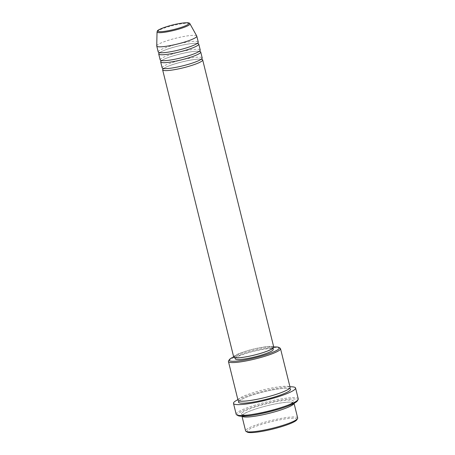 <?xml version="1.0" encoding="UTF-8"?>
<svg xmlns="http://www.w3.org/2000/svg" width="455" height="455" viewBox="0 0 455 455"><rect width="100%" height="100%" fill="white"/><g stroke="black" fill="none" stroke-linecap="round" stroke-linejoin="round"><path stroke-width="0.34" stroke-dasharray="2.27 1.71" d="M162.139 67.84A20.629 3.014 166.1 0 1 162.298 67.283A20.629 3.014 166.1 0 1 183.12 59.554A20.629 3.014 166.1 0 1 202.191 57.927M160.177 59.912A20.629 3.014 166.1 0 1 160.336 59.355A20.629 3.014 166.1 0 1 181.158 51.631A20.629 3.014 166.1 0 1 200.228 50.005M158.215 51.989A20.629 3.014 166.1 0 1 158.374 51.432A20.629 3.014 166.1 0 1 179.196 43.703A20.629 3.014 166.1 0 1 198.266 42.076M247.258 432.091A25.787 3.765 166.1 0 1 247.054 430.925A25.787 3.765 166.1 0 1 274.928 420.841A25.787 3.765 166.1 0 1 296.774 419.84M297.672 417.991A26.817 3.919 -13.9 0 0 272.881 420.107A26.817 3.919 -13.9 0 0 245.814 430.151A26.817 3.919 -13.9 0 0 245.603 430.879M273.717 346.955A25.787 3.765 -13.9 0 0 233.665 356.868M228.592 360.906A26.817 3.919 166.1 0 1 228.655 360.815A26.817 3.919 166.1 0 1 253.793 351.232A26.817 3.919 166.1 0 1 280.087 348.16M237.925 415.597A30.946 4.522 166.1 0 1 237.675 414.192A30.946 4.522 166.1 0 1 271.123 402.095A30.946 4.522 166.1 0 1 297.342 400.889M298.27 398.921A31.975 4.669 -13.9 0 0 268.706 401.441A31.975 4.669 -13.9 0 0 236.435 413.424A31.975 4.669 -13.9 0 0 236.185 414.283M242.026 416.228A26.817 3.919 166.1 0 1 241.929 416.018A26.817 3.919 166.1 0 1 242.134 415.296A26.817 3.919 166.1 0 1 269.201 405.246A26.817 3.919 166.1 0 1 293.998 403.136A26.817 3.919 166.1 0 1 294.01 403.363M238.005 400.173A26.817 3.919 166.1 0 1 238.215 399.445A26.817 3.919 166.1 0 1 265.282 389.4A26.817 3.919 166.1 0 1 290.074 387.285M161.44 60.737A20.629 3.014 166.1 0 1 179.97 54.014A20.629 3.014 166.1 0 1 199.5 51.318M163.402 68.665A20.629 3.014 166.1 0 1 181.932 61.937A20.629 3.014 166.1 0 1 201.457 59.241M233.716 357.078A20.629 3.014 166.1 0 1 233.876 356.521A20.629 3.014 166.1 0 1 254.698 348.792A20.629 3.014 166.1 0 1 273.768 347.171M234.871 356.305A19.599 2.861 166.1 0 1 254.652 348.962A19.599 2.861 166.1 0 1 272.767 347.415A19.599 2.861 166.1 0 1 272.619 347.944A19.599 2.861 166.1 0 1 252.838 355.287A19.599 2.861 166.1 0 1 234.717 356.834A19.599 2.861 166.1 0 1 234.871 356.305M235.212 358.813A19.599 2.861 166.1 0 1 235.36 358.284A19.599 2.861 166.1 0 1 255.141 350.941A19.599 2.861 166.1 0 1 273.262 349.394M237.885 399.683A31.975 4.669 166.1 0 1 289.954 386.796M156.73 45.927A20.629 3.014 166.1 0 1 156.907 45.489A20.629 3.014 166.1 0 1 177.331 37.856A20.629 3.014 166.1 0 1 196.753 36.025M159.477 52.814A20.629 3.014 166.1 0 1 178.007 46.092A20.629 3.014 166.1 0 1 197.538 43.396M157.043 31.935A16.966 2.48 166.1 0 1 157.185 31.577A16.966 2.48 166.1 0 1 173.981 25.298A16.966 2.48 166.1 0 1 189.951 23.791M241.645 413.311A26.817 3.919 -13.9 0 0 264.059 412.418A26.817 3.919 -13.9 0 0 293.299 401.879A26.817 3.919 -13.9 0 0 270.884 402.772A26.817 3.919 -13.9 0 0 241.645 413.311M239.148 400.94A26.817 3.919 166.1 0 1 263.587 391.903A26.817 3.919 166.1 0 1 289.42 388.496M201.434 59.167L200.388 59.702C197.493 61.476 191.629 63.518 182.802 65.816C173.645 67.937 167.491 68.847 164.34 68.551L163.385 68.58M199.472 51.239L198.425 51.773C195.531 53.553 189.667 55.595 180.84 57.893C171.683 60.014 165.529 60.925 162.378 60.623L161.423 60.657M197.51 43.316L196.469 43.851C193.568 45.631 187.705 47.667 178.878 49.97C169.726 52.086 163.573 52.996 160.416 52.7L159.46 52.734M242.731 414.897L242.595 414.602C243.015 414.499 241.662 415.33 249.243 414.863C254.544 414.374 260.891 413.225 268.302 411.417C275.252 409.682 281.167 407.845 286.053 405.905C293.611 402.658 292.252 402.425 292.701 402.271L292.844 402.567L291.433 402.214C288.834 401.702 277.965 402.993 266.784 405.843C259.885 407.578 254.032 409.403 249.232 411.326C242.259 414.363 243.374 414.471 242.731 414.897M289.272 388.405C288.823 388.553 290.182 388.792 282.618 392.039C277.738 393.979 271.823 395.816 264.867 397.545C257.462 399.353 251.109 400.502 245.814 400.991C238.232 401.458 239.586 400.633 239.159 400.736L239.302 401.031C239.944 400.605 238.824 400.491 245.797 397.46C250.603 395.537 256.455 393.706 263.354 391.977C274.536 389.127 285.404 387.831 287.998 388.348L289.408 388.701L289.272 388.405M272.767 347.415L272.994 348.331M234.717 356.834L234.945 357.744M197.669 43.583L196.566 43.35C193.233 43.066 186.988 43.998 177.831 46.148C169.192 48.406 163.425 50.42 160.535 52.183L159.466 53.019M199.631 51.506L198.528 51.273C195.195 50.988 188.95 51.921 179.788 54.071C171.154 56.335 165.387 58.342 162.498 60.105L161.423 60.942M201.593 59.434L200.484 59.195C197.157 58.917 190.912 59.844 181.75 61.994C173.116 64.257 167.349 66.271 164.454 68.028L163.385 68.87"/><path stroke-width="0.68" d="M201.457 59.241A20.629 3.014 166.1 0 1 202.68 59.906A20.629 3.014 166.1 0 1 202.52 60.464A20.629 3.014 166.1 0 1 181.699 68.193A20.629 3.014 166.1 0 1 162.628 69.82A20.629 3.014 166.1 0 1 162.788 69.262A20.629 3.014 166.1 0 1 163.402 68.665M199.5 51.318A20.629 3.014 166.1 0 1 200.718 51.984L202.191 57.927A20.629 3.014 166.1 0 1 202.031 58.485A20.629 3.014 166.1 0 1 181.209 66.214A20.629 3.014 166.1 0 1 162.139 67.84L160.666 61.897A20.629 3.014 166.1 0 1 160.825 61.34A20.629 3.014 166.1 0 1 161.44 60.737M200.718 51.984A20.629 3.014 166.1 0 1 200.558 52.541A20.629 3.014 166.1 0 1 179.742 60.27A20.629 3.014 166.1 0 1 160.666 61.897M197.538 43.396A20.629 3.014 166.1 0 1 198.761 44.061L200.228 50.005A20.629 3.014 166.1 0 1 200.069 50.562A20.629 3.014 166.1 0 1 179.247 58.291A20.629 3.014 166.1 0 1 160.177 59.912L158.71 53.969A20.629 3.014 166.1 0 1 158.869 53.411A20.629 3.014 166.1 0 1 159.477 52.814M198.761 44.061A20.629 3.014 166.1 0 1 198.596 44.618A20.629 3.014 166.1 0 1 177.78 52.348A20.629 3.014 166.1 0 1 158.71 53.969M189.951 23.791L196.753 36.025A20.629 3.014 166.1 0 1 196.799 36.133L198.266 42.076A20.629 3.014 166.1 0 1 198.107 42.633A20.629 3.014 166.1 0 1 177.291 50.363A20.629 3.014 166.1 0 1 158.215 51.989L156.748 46.046A20.629 3.014 166.1 0 1 156.73 45.927L157.043 31.935A16.966 2.48 166.1 0 0 172.411 30.769A16.966 2.48 166.1 0 0 189.86 24.342A16.966 2.48 166.1 0 0 189.951 23.791C189.678 23.33 189.689 21.664 177.729 23.848C167.986 25.668 157.379 29.672 157.367 31.025L157.043 31.935M297.524 418.623L296.774 419.84A25.787 3.765 166.1 0 1 296.717 419.925A25.787 3.765 166.1 0 1 272.545 429.139A25.787 3.765 166.1 0 1 247.258 432.091L246.03 431.368A26.817 3.919 -13.9 0 0 272.329 428.297A26.817 3.919 -13.9 0 0 297.468 418.714A26.817 3.919 -13.9 0 0 297.524 418.623A26.817 3.919 -13.9 0 0 297.672 417.991L294.049 403.34M233.665 356.868A25.787 3.765 -13.9 0 0 229.4 359.604A25.787 3.765 -13.9 0 0 229.343 359.695A25.787 3.765 -13.9 0 0 251.194 358.688A25.787 3.765 -13.9 0 0 279.069 348.604A25.787 3.765 -13.9 0 0 278.858 347.438A25.787 3.765 -13.9 0 0 273.717 346.955M278.858 347.438L280.087 348.16A26.817 3.919 166.1 0 1 280.513 348.655A26.817 3.919 166.1 0 1 280.308 349.377A26.817 3.919 166.1 0 1 253.242 359.427A26.817 3.919 166.1 0 1 228.444 361.537A26.817 3.919 166.1 0 1 228.592 360.906L229.343 359.695M298.093 399.678L297.342 400.889A30.946 4.522 166.1 0 1 297.274 400.997A30.946 4.522 166.1 0 1 268.268 412.054A30.946 4.522 166.1 0 1 237.925 415.597L236.691 414.869A31.975 4.669 -13.9 0 0 268.046 411.212A31.975 4.669 -13.9 0 0 298.019 399.786A31.975 4.669 -13.9 0 0 298.093 399.678A31.975 4.669 -13.9 0 0 298.27 398.921L295.568 388.024A31.975 4.669 166.1 0 1 295.323 388.888A31.975 4.669 166.1 0 1 263.053 400.872A31.975 4.669 166.1 0 1 233.489 403.392A31.975 4.669 166.1 0 1 233.739 402.527A31.975 4.669 166.1 0 1 237.885 399.683M294.01 403.363A26.817 3.919 166.1 0 1 293.788 403.858A26.817 3.919 166.1 0 1 267.472 413.726A26.817 3.919 166.1 0 1 242.026 416.228M280.513 348.655L290.074 387.285A26.817 3.919 166.1 0 1 289.869 388.007A26.817 3.919 166.1 0 1 262.802 398.057A26.817 3.919 166.1 0 1 238.005 400.173L228.444 361.537M202.68 59.906L273.768 347.171A20.629 3.014 166.1 0 1 273.609 347.728A20.629 3.014 166.1 0 1 252.792 355.452A20.629 3.014 166.1 0 1 233.716 357.078L162.628 69.82M272.994 348.331L273.262 349.394A19.599 2.861 166.1 0 1 273.108 349.929A19.599 2.861 166.1 0 1 253.327 357.266A19.599 2.861 166.1 0 1 235.212 358.813L234.945 357.744M289.954 386.796A31.975 4.669 166.1 0 1 295.568 388.024M196.799 36.133A20.629 3.014 166.1 0 1 196.64 36.69A20.629 3.014 166.1 0 1 175.818 44.419A20.629 3.014 166.1 0 1 156.748 46.046M241.98 416.228L245.603 430.879A26.817 3.919 -13.9 0 0 246.03 431.368M233.489 403.392L236.185 414.283A31.975 4.669 -13.9 0 0 236.691 414.869M188.717 23.819A15.97 2.332 -13.9 0 0 175.374 24.348A15.97 2.332 -13.9 0 0 157.965 30.627A15.97 2.332 -13.9 0 0 171.307 30.098A15.97 2.332 -13.9 0 0 188.717 23.819M289.42 388.496A26.817 3.919 166.1 0 1 290.358 389.992A26.817 3.919 166.1 0 1 261.119 400.531A26.817 3.919 166.1 0 1 238.704 401.424A26.817 3.919 166.1 0 1 239.148 400.94M163.385 68.87L163.226 68.313M161.423 60.942L161.269 60.39M159.466 53.019L159.307 52.467M197.515 43.515L197.527 43.009M199.478 51.443L199.489 50.932M201.434 59.366L201.451 58.854"/></g></svg>
